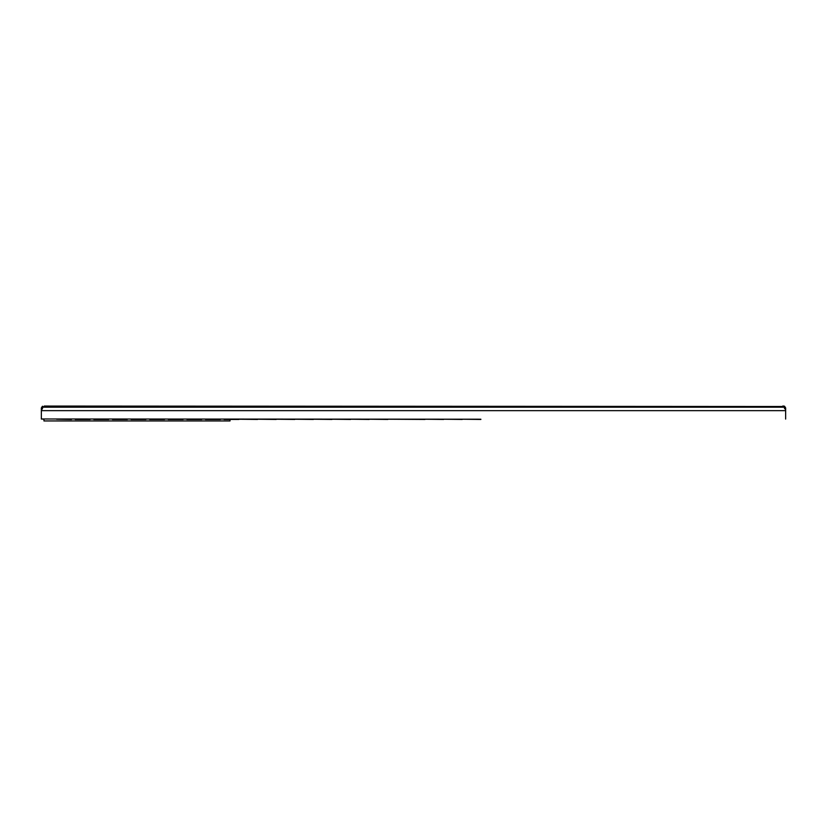 <?xml version="1.0" encoding="UTF-8"?>
<svg xmlns="http://www.w3.org/2000/svg" width="827" height="827" viewBox="0 0 827 827"><rect width="100%" height="100%" fill="white"/><g stroke="black" fill="none" stroke-linecap="round" stroke-linejoin="round"><path stroke-width="1.24" d="M230.03 419.454L230.03 420.943L43.955 420.943L43.955 419.227L41.35 418.979L480.859 419.227M480.859 419.454L462.252 419.227M462.252 419.454L443.644 419.227M443.644 419.454L425.037 419.227M425.037 419.454L387.822 419.227M387.822 419.454L369.214 419.227M369.214 419.454L350.607 419.227M350.607 419.454L331.999 419.227M331.999 419.454L313.392 419.227M294.784 419.227L313.392 419.454M276.177 419.227L294.784 419.454M257.569 419.227L276.177 419.454M238.962 419.227L257.569 419.454M224.076 419.454L238.962 419.454M205.468 419.454L220.354 419.454M186.861 419.454L201.747 419.454M168.253 419.454L183.139 419.454M149.646 419.454L164.532 419.454M131.038 419.454L145.924 419.454M112.431 419.454L127.317 419.454M93.823 419.454L108.709 419.454M75.216 419.454L90.102 419.454M71.494 419.454L56.608 419.227M785.64 419.082L785.65 409.696L784.089 407.184L42.911 407.184L43.779 406.502M784.089 407.184L782.714 406.057L784.534 406.212L785.65 407.918L785.65 410.647L41.35 410.647L41.35 418.979M783.221 406.502L44.286 406.057M783.789 406.057L782.714 406.057M42.466 408.662L42.466 406.212L41.35 407.918L41.35 410.647L42.911 407.184M41.36 419.082L41.35 417.221M784.534 406.212L784.534 408.662"/></g></svg>

